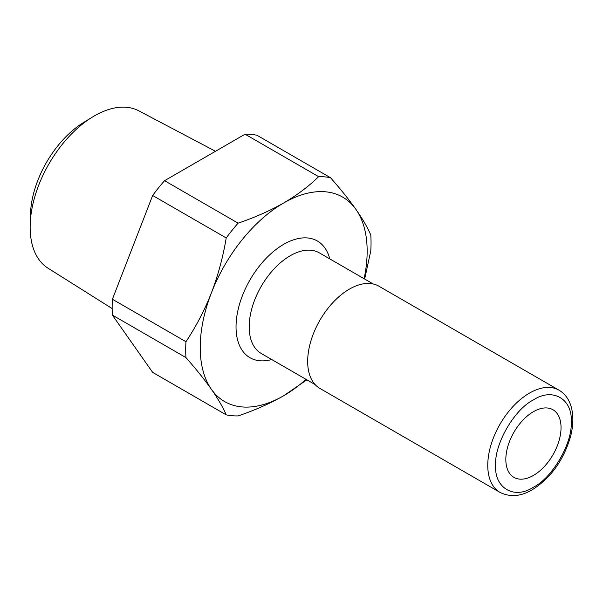 <?xml version="1.0" encoding="UTF-8"?>
<svg xmlns="http://www.w3.org/2000/svg" width="603" height="603" viewBox="0 0 603 603"><rect width="100%" height="100%" fill="white"/><g stroke="black" fill="none" stroke-linecap="round" stroke-linejoin="round"><path stroke-width="0.9" d="M533.436 487.194C552.461 477.87 572.669 442.881 571.229 421.731C572.669 398.93 552.469 387.262 533.436 399.917C514.412 409.233 494.204 444.23 495.643 465.373C494.204 488.174 514.404 499.842 533.436 487.194M561.039 427.617A39.037 22.537 -60 0 1 544.004 466.903A39.037 22.537 -60 0 1 513.914 477.357A39.037 22.537 -60 0 1 505.834 459.494A39.037 22.537 -60 0 1 522.876 420.201A39.037 22.537 -60 0 1 552.959 409.746A39.037 22.537 -60 0 1 561.039 427.617M559.004 390.164L378.918 286.191A59.019 34.077 120 0 0 333.436 302.005A59.019 34.077 120 0 0 307.673 361.401A59.019 34.077 120 0 0 319.899 388.422L499.985 492.387A59.019 34.077 120 0 1 487.759 465.373A59.019 34.077 120 0 1 529.494 393.088A59.019 34.077 120 0 1 559.004 390.164C564.868 393.646 568.908 399.111 571.131 406.565C573.596 415.301 573.423 425.221 570.604 436.331C563.677 460.134 550.908 477.938 532.283 489.742C520.917 496.495 510.153 497.377 499.985 492.387M112.15 308.563L47.976 268.162A90.857 52.453 -60 0 1 30.15 227.165A90.857 52.453 -60 0 1 30.18 224.753L30.474 214.321A77.44 44.705 -60 0 1 83.433 122.59L92.319 117.125A90.857 52.453 -60 0 1 138.811 110.831L215.497 151.278M30.18 224.753A90.857 52.453 -60 0 1 92.319 117.125M364.114 278.714A118.045 68.154 120 0 0 355.974 209.437A118.045 68.154 120 0 0 283.681 202.977A118.045 68.154 120 0 0 211.397 292.9A118.045 68.154 120 0 0 200.219 347.554A118.045 68.154 120 0 0 211.397 389.289C204.462 379.521 195.983 368.953 185.958 357.579L112.399 315.113L152.657 372.39L226.215 414.856C223.042 407.447 218.105 398.922 211.397 389.289A118.045 68.154 120 0 0 283.681 395.741A118.045 68.154 120 0 0 306.023 379.332M112.399 315.113A131.055 75.669 120 0 1 112.399 299.246L185.958 341.713A131.055 75.669 120 0 0 185.701 349.793A131.055 75.669 120 0 0 185.958 357.579M364.657 279.031L370.792 250.871A131.055 75.669 120 0 0 371.041 242.79A131.055 75.669 120 0 0 370.792 235.004C367.619 227.595 362.674 219.07 355.974 209.437C349.039 199.668 340.559 189.101 330.527 177.727A131.055 75.669 120 0 0 318.633 176.664L245.074 134.198L164.559 180.689A131.055 75.669 120 0 0 152.657 195.485L112.399 299.246M330.527 177.727L256.976 135.26A131.055 75.669 120 0 0 245.074 134.198M164.559 180.689L238.117 223.155C254.745 217.51 269.933 210.786 283.681 202.977C297.211 195.04 308.857 186.267 318.633 176.664M185.958 341.713C195.983 326.683 204.462 310.409 211.397 292.9C218.105 275.262 223.042 256.946 226.215 237.959L152.657 195.485M306.874 379.83L283.681 395.741C269.933 403.55 254.745 410.274 238.117 415.919A131.055 75.669 120 0 1 226.215 414.856M238.117 223.155A131.055 75.669 120 0 0 226.215 237.959M373.242 283.983L319.304 252.845A58.092 33.542 120 0 0 274.538 268.41A58.092 33.542 120 0 0 249.182 326.871A58.092 33.542 120 0 0 261.212 353.464L315.143 384.601M329.803 258.906A67.385 38.909 120 0 0 277.651 248.263A67.385 38.909 120 0 0 236.037 326.871A67.385 38.909 120 0 0 271.712 359.531"/></g></svg>
